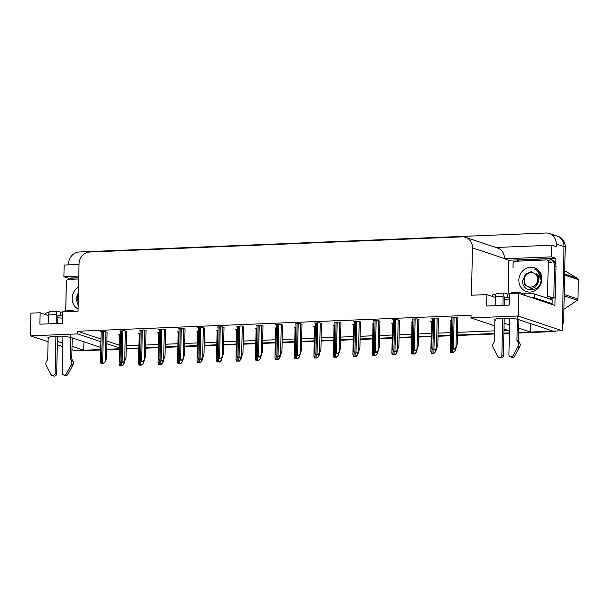 <?xml version="1.0" encoding="UTF-8"?>
<svg xmlns="http://www.w3.org/2000/svg" width="609" height="609" viewBox="0 0 609 609"><rect width="100%" height="100%" fill="white"/><g stroke="black" fill="none" stroke-linecap="round" stroke-linejoin="round"><path stroke-width="0.91" d="M62.521 318.111A12.309 1.705 1.2 0 1 57.87 317.814M509.261 299.94A12.309 1.705 1.2 0 1 504.61 299.643M517.391 319.245A12.309 1.705 -178.8 0 0 503.582 318.21A12.309 1.705 -178.8 0 0 494.607 319.664A12.309 1.705 -178.8 0 0 495.657 320.38M504.115 323.212L509.543 325.031M518.769 328.114L530.508 332.042L518.678 332.529L551.678 331.182A11.541 10.437 108.5 0 0 552.835 331.068M494.759 325.868L470.993 317.913L518.13 315.995L562.236 330.756L553.018 331.129L518.168 319.466M509.421 330.771L503.993 328.951M68.223 279.409L68.254 278.153L78.767 277.727M508.089 293.896L508.797 260.233L555.933 258.315L555.804 264.527M555.104 297.862L554.944 305.459L518.609 293.294L509.39 293.675L509.154 305.094L486.637 306.015L486.88 294.589L471.473 295.213L472.462 247.848A11.541 10.437 -71.5 0 0 465.573 237.335A11.541 10.437 -71.5 0 0 462.147 236.848L89.843 251.997A11.541 10.437 -71.5 0 0 79.056 263.849L78.059 311.214L62.651 311.846L62.415 323.265L39.905 324.186L40.141 312.76L30.922 313.133L30.45 335.833L48.073 341.733M79.041 264.443L64.143 265.044L63.899 276.699L78.797 276.09M63.899 276.699L68.254 278.153M508.797 260.233L504.45 258.779L551.587 256.861L555.933 258.315M504.45 258.779L504.45 258.551A11.541 10.437 -71.5 0 0 497.561 248.038L465.573 237.335M551.587 256.861L551.83 245.206L495.909 247.482M68.528 264.869L68.551 263.834A11.541 10.437 108.5 0 1 79.345 251.981L545.915 233.003A11.541 10.437 108.5 0 1 549.341 233.483A11.541 10.437 108.5 0 1 556.23 243.996L556.177 246.668L551.83 245.206M553.68 235.599A11.541 10.437 108.5 0 1 557.106 236.086A11.541 10.437 108.5 0 1 563.995 246.599L562.236 330.756M518.13 315.995L518.609 293.294M57.307 344.816L62.735 346.635M71.961 349.726L74.549 350.594L83.768 350.213L72.037 346.293M57.375 341.383L62.803 343.202M70.659 337.416A12.309 1.705 -178.8 0 0 56.843 336.381A12.309 1.705 -178.8 0 0 47.875 337.835A12.309 1.705 -178.8 0 0 48.918 338.551M100.797 347.465L71.436 337.637M119.387 348.767L106.742 349.284L119.387 348.767M30.45 335.833L77.587 333.915L100.911 341.725M106.857 343.712L119.402 347.906M83.943 341.824L83.768 350.213M530.683 323.653L530.508 332.042M126.284 345.821L138.928 345.311M145.772 345.029L158.416 344.519M165.26 344.237L177.904 343.727M184.748 343.446L197.392 342.928M204.236 342.654L216.88 342.136M223.724 341.862L236.368 341.344M243.212 341.07L255.856 340.553M262.7 340.271L275.344 339.761M282.188 339.479L294.832 338.969M301.676 338.688L314.32 338.178M321.164 337.896L333.801 337.386M340.652 337.104L353.289 336.587M360.14 336.313L372.777 335.795M379.628 335.521L392.265 335.003M399.116 334.729L411.753 334.212M418.596 333.93L431.241 333.42M438.084 333.138L450.729 332.628M457.572 332.347L494.66 330.839M503.963 330.459L508.005 330.299M48.621 315.599L40.141 312.76M495.361 297.428L486.88 294.589M470.993 317.913L471.054 315.249L77.64 331.25L77.587 333.915M77.64 331.25L100.972 339.053M106.918 341.048L119.455 345.242M282.485 325.145L280.566 324.407L275.641 324.605L276.509 324.894M262.997 325.937L261.078 325.198L256.153 325.396L257.021 325.686M243.509 326.728L241.59 325.99L236.665 326.188L237.533 326.477M224.021 327.52L222.102 326.782L217.177 326.98L218.045 327.269M185.052 329.104L183.126 328.365L178.201 328.571L179.069 328.86M204.54 328.312L202.614 327.573L197.689 327.779L198.557 328.061M126.588 331.486L124.67 330.748L119.745 330.946L120.605 331.235M146.076 330.695L144.15 329.956L139.233 330.154L140.093 330.443M165.564 329.895L163.638 329.157L158.721 329.362L159.581 329.652M301.973 324.346L300.054 323.615L295.129 323.813L295.997 324.102M321.461 323.554L319.542 322.816L314.617 323.021L315.485 323.31M340.949 322.762L339.03 322.024L334.105 322.23L334.965 322.519M360.437 321.971L358.518 321.232L353.593 321.43L354.453 321.719M379.925 321.179L378.006 320.441L373.081 320.638L373.941 320.928M399.413 320.387L397.494 319.649L392.569 319.847L393.429 320.136M418.901 319.596L416.982 318.857L412.057 319.055L412.917 319.344M438.389 318.804L436.47 318.065L431.545 318.263L432.405 318.553M457.877 318.005L455.958 317.274L451.033 317.472L451.893 317.761M107.1 332.278L105.182 331.54L100.257 331.738L101.117 332.027M179.008 331.844L177.28 331.913L178.148 332.202M159.52 332.636L157.792 332.712L158.66 333.001M140.032 333.435L138.304 333.504L139.172 333.793M198.496 331.052L196.768 331.121L197.636 331.41M217.984 330.261L216.256 330.329L217.116 330.618M237.472 329.469L235.744 329.538L236.604 329.827M256.952 328.677L255.232 328.746L256.092 329.035M276.44 327.886L274.72 327.954L275.58 328.243M295.928 327.094L294.208 327.162L295.068 327.452M315.416 326.295L313.696 326.371L314.556 326.66M334.904 325.503L333.184 325.571L334.044 325.861M354.392 324.711L352.672 324.78L353.532 325.069M373.88 323.919L372.16 323.988L373.02 324.277M393.368 323.128L391.648 323.196L392.508 323.486M412.856 322.336L411.128 322.405L411.996 322.694M432.344 321.544L430.616 321.613L431.484 321.902M451.832 320.745L450.104 320.821L450.972 321.11M120.544 334.227L118.816 334.295L119.684 334.585M100.751 349.528L85.108 350.16A11.541 10.437 108.5 0 1 83.768 350.122M509.375 332.902L503.902 333.123M494.599 333.504L457.519 335.011M450.675 335.293L438.031 335.803M431.187 336.084L418.543 336.602M411.699 336.876L399.055 337.394M392.211 337.668L379.567 338.185M372.723 338.459L360.079 338.977M353.235 339.259L340.591 339.769M333.747 340.05L321.103 340.56M314.259 340.842L301.615 341.352M294.771 341.634L282.134 342.144M275.283 342.425L262.646 342.943M255.795 343.217L243.158 343.735M236.307 344.009L223.67 344.527M216.819 344.801L204.182 345.318M197.339 345.6L184.694 346.11M177.851 346.392L165.206 346.902M158.363 347.183L145.718 347.693M138.875 347.975L126.23 348.493M549.341 233.483L557.106 236.086A11.541 10.437 108.5 0 1 563.995 246.599L562.472 319.329L563.713 319.748A11.541 10.437 108.5 0 1 562.351 325.191M557.106 236.086L558.346 236.498A11.541 10.437 108.5 0 1 565.236 247.01L563.713 319.748M555.918 331.014A11.541 10.437 108.5 0 1 552.926 331.601L518.67 332.994M509.368 333.374L503.894 333.595M494.592 333.968L457.511 335.483M450.668 335.757L438.023 336.275M431.18 336.549L418.535 337.066M411.692 337.34L399.047 337.858M392.204 338.14L379.559 338.65M372.716 338.931L360.071 339.441M353.228 339.723L340.583 340.233M333.74 340.515L321.095 341.032M314.252 341.306L301.607 341.824M294.764 342.098L282.119 342.616M275.276 342.89L262.631 343.407M255.788 343.682L243.143 344.199M236.3 344.481L223.655 344.991M216.812 345.273L204.167 345.783M197.324 346.064L184.679 346.574M177.836 346.856L165.199 347.374M158.348 347.648L145.711 348.165M138.86 348.439L126.223 348.957M119.372 349.231L106.735 349.749M100.744 349.992L86.349 350.578A11.541 10.437 108.5 0 1 83.372 350.236M125.134 360.033L123.954 364.144L122.044 365.796L119.501 365.902L119.227 364.273M123.954 364.144L122.356 365.902L119.501 365.902M107.1 332.179L106.56 358.145L105.387 361.586L103.477 363.246L100.934 363.345L100.66 361.723M105.387 361.586L103.789 363.352L100.934 363.345M144.622 359.241L143.442 363.352L141.524 365.004L138.989 365.111L138.715 363.482M143.442 363.352L141.844 365.111L138.989 365.111M164.11 358.45L162.93 362.553L161.012 364.212L158.469 364.319L158.203 362.69M162.93 362.553L161.332 364.319L158.469 364.319M183.598 357.658L182.418 361.761L180.5 363.421L177.957 363.527L177.691 361.898M182.418 361.761L180.82 363.527L177.957 363.527M126.588 331.387L126.048 357.346L124.875 360.794L122.965 362.454L120.422 362.553L120.148 360.924M124.875 360.794L123.277 362.553L120.422 362.553M146.076 330.596L145.536 356.554L144.363 360.003L142.453 361.655L139.91 361.761L139.636 360.132M144.363 360.003L142.765 361.761L139.91 361.761M165.564 329.804L165.016 355.763L163.851 359.211L161.941 360.863L159.398 360.97L159.124 359.34M163.851 359.211L162.253 360.97L159.398 360.97M185.052 329.012L184.504 354.971L183.339 358.412L181.429 360.071L178.886 360.178L178.612 358.549M183.339 358.412L181.741 360.178L178.886 360.178M509.68 318.317L508.918 354.598A2.459 2.223 108.5 0 0 513.09 355.641L518.343 345.889L519.896 346.407L514.643 356.166L513.09 355.641M511.781 292.815A3.844 1.545 87.7 0 0 511.545 292.777A3.844 1.545 87.7 0 0 510.631 293.622M509.307 297.649L507.145 297.74L504.663 296.91L504.488 305.284M509.39 293.842L507.228 293.934L507.145 297.74M550.072 303.83A7.689 1.066 1.2 0 1 552.135 303.685L552.218 299.879L534.603 293.987A7.689 1.066 -178.8 0 0 524.463 293.233L522.004 293.332L521.982 294.429M556.04 266.643A7.689 6.958 -71.5 0 0 551.442 259.64L549.889 259.114A7.689 6.958 108.5 0 1 554.487 266.125L553.832 297.352L555.385 297.87L556.04 266.643L554.487 266.125M516.478 261.177A7.689 6.958 108.5 0 1 520.17 259.914L547.613 258.795A7.689 6.958 108.5 0 1 549.889 259.114M513.029 267.046A7.689 6.958 108.5 0 0 512.976 267.815L513.113 263.217A1.926 1.743 108.5 0 1 514.909 261.246L546.57 259.952A1.926 1.743 108.5 0 1 548.283 261.786L547.567 296.058A1.926 1.743 108.5 0 1 546.334 297.908M550.764 299.392A7.689 6.958 108.5 0 1 555.385 297.87M550.384 298.121A7.689 6.958 108.5 0 1 553.832 297.352M495.772 294.421A7.689 1.066 -178.8 0 0 492.445 295.228L492.415 296.446M552.135 303.685L534.527 297.793A7.689 1.066 -178.8 0 0 530.036 297.123M522.004 293.332L519.515 292.503A3.844 1.545 -92.3 0 0 519.279 292.465A3.844 1.545 -92.3 0 0 518.366 293.31M507.228 293.934L504.747 293.096A3.844 1.545 -92.3 0 0 504.511 293.066A3.844 1.545 -92.3 0 0 503.11 296.385L502.92 305.353M497.005 293.416A3.844 1.545 87.7 0 0 496.769 293.378A3.844 1.545 87.7 0 0 495.376 296.705L495.186 305.665M494.881 320.037L494.439 341.238L493.145 343.522A3.844 3.479 108.5 0 0 492.818 346.924L497.667 356.273A2.459 2.223 108.5 0 0 501.885 354.887L502.653 318.233M504.214 318.202L503.437 355.405L501.885 354.887M498.862 357.308L500.415 357.826A2.459 2.223 -71.5 0 0 503.437 355.405M516.95 340.324L518.503 340.842L519.705 343.027L518.152 342.509L516.95 340.324L517.46 316.018M518.944 319.725L518.503 340.842M510.388 356.836L511.941 357.354A2.459 2.223 -71.5 0 0 514.643 356.166M519.705 343.027A3.844 3.479 108.5 0 1 519.896 346.407M518.152 342.509A3.844 3.479 108.5 0 1 518.343 345.889M517.49 347.526L519.043 348.043M62.94 336.488L62.187 372.769A2.459 2.223 108.5 0 0 66.351 373.812L71.603 364.06L73.156 364.578L67.903 374.337L66.351 373.812M65.041 310.986A3.844 1.545 87.7 0 0 64.805 310.948A3.844 1.545 87.7 0 0 63.892 311.793M62.567 315.82L60.413 315.911L57.924 315.081L57.748 323.455M62.651 312.014L60.489 312.105L60.413 315.911M66.29 285.218A7.689 6.958 108.5 0 0 66.244 285.986L65.719 310.91M69.746 279.348A7.689 6.958 108.5 0 1 73.438 278.085L78.759 277.864M49.032 312.592A7.689 1.066 -178.8 0 0 45.705 313.399L45.683 314.617M74.808 311.351L72.783 310.674A3.844 1.545 -92.3 0 0 72.547 310.636A3.844 1.545 -92.3 0 0 71.626 311.481M60.489 312.105L58.007 311.275A3.844 1.545 -92.3 0 0 57.771 311.237A3.844 1.545 -92.3 0 0 56.371 314.556L56.188 323.524M50.265 311.587A3.844 1.545 87.7 0 0 50.029 311.549A3.844 1.545 87.7 0 0 48.636 314.876L48.446 323.836M48.149 338.208L47.7 359.409L46.406 361.693A3.844 3.479 108.5 0 0 46.078 365.096L50.935 374.444A2.459 2.223 108.5 0 0 55.153 373.058L55.914 336.404M57.482 336.374L56.698 373.576L55.153 373.058M52.123 375.479L53.676 375.997A2.459 2.223 -71.5 0 0 56.698 373.576M70.218 358.495L71.771 359.013L72.973 361.198L71.42 360.68L70.218 358.495L70.728 334.196M72.212 337.896L71.771 359.013M63.648 375.007L65.201 375.525A2.459 2.223 -71.5 0 0 67.903 374.337M72.973 361.198A3.844 3.479 108.5 0 1 73.156 364.578M71.42 360.68A3.844 3.479 108.5 0 1 71.603 364.06M70.758 365.697L72.311 366.215M541.812 279.173A12.538 11.35 108.5 0 1 530.081 292.054A12.538 11.35 108.5 0 1 518.868 280.102A12.538 11.35 108.5 0 1 530.599 267.222A12.538 11.35 108.5 0 1 541.812 279.173M531.687 271.431L525.658 274.141L522.781 280.399C521.418 293.751 541.378 292.526 541.081 279.417L540.282 274.583C539.064 271.85 537.123 270.008 534.451 269.056C538.463 271.386 540.328 274.956 540.038 279.767M547.567 296.058L550.673 297.101A1.926 1.743 108.5 0 1 549.44 298.95M78.104 309.052A12.538 11.35 108.5 0 1 72.136 298.281A12.538 11.35 108.5 0 1 78.569 286.991M78.447 292.83L76.049 298.57L78.18 305.551M65.757 310.91L66.373 281.388A1.926 1.743 108.5 0 1 68.17 279.417L78.736 278.983M530.804 287.098A7.323 6.63 108.5 0 1 524.258 280.117A7.323 6.63 108.5 0 1 531.109 272.596A7.323 6.63 108.5 0 1 537.663 279.577A7.323 6.63 108.5 0 1 530.804 287.098M540.054 277.483L536.072 273.532C539.193 276.791 539.498 280.505 536.993 284.677C535.562 286.885 533.659 288.148 531.276 288.468L524.28 284.662L524.349 275.778M564.246 294.459L577.941 299.042A20.767 18.795 108.5 0 1 577.294 300.237L564.216 295.86M564.672 274.141L577.751 278.519A20.767 18.795 108.5 0 1 578.344 279.66L564.65 275.07M577.751 278.519L564.741 270.746M577.941 299.042L578.344 279.66M563.934 309.265L577.294 300.237M532.837 288.103L535.44 286.953L538.965 279.744L536.072 273.532M78.264 301.714A7.323 6.63 108.5 0 1 78.409 294.802M78.218 303.876L77.617 293.949M203.086 356.859L201.906 360.97L199.988 362.629L197.445 362.736L197.179 361.107M201.906 360.97L200.308 362.736L197.445 362.736M222.574 356.067L221.394 360.178L219.476 361.837L216.933 361.936L216.667 360.315M221.394 360.178L219.796 361.944L216.933 361.936M242.062 355.275L240.882 359.386L238.964 361.046L236.421 361.145L236.155 359.516M240.882 359.386L239.284 361.152L236.421 361.145M204.54 328.221L203.992 354.179L202.827 357.62L200.917 359.28L198.374 359.386L198.1 357.757M202.827 357.62L201.229 359.386L198.374 359.386M224.028 327.429L223.48 353.387L222.315 356.828L220.405 358.488L217.862 358.594L217.588 356.965M222.315 356.828L220.717 358.594L217.862 358.594M243.516 326.63L242.968 352.596L241.803 356.037L239.885 357.696L237.35 357.795L237.076 356.174M241.803 356.037L240.205 357.803L237.35 357.795M261.55 354.484L260.37 358.594L258.452 360.254L255.909 360.353L255.635 358.724M260.37 358.594L258.772 360.353L255.909 360.353M281.038 353.692L279.851 357.803L277.94 359.455L275.397 359.561L275.123 357.932M279.851 357.803L278.252 359.561L275.397 359.561M300.526 352.9L299.339 357.003L297.428 358.663L294.885 358.77L294.611 357.14M299.339 357.003L297.74 358.77L294.885 358.77M320.014 352.109L318.827 356.212L316.916 357.871L314.373 357.978L314.099 356.349M318.827 356.212L317.228 357.978L314.373 357.978M339.495 351.317L338.315 355.42L336.404 357.08L333.861 357.186L333.587 355.557M338.315 355.42L336.716 357.186L333.861 357.186M263.004 325.838L262.456 351.796L261.291 355.245L259.373 356.904L256.838 357.003L256.564 355.382M261.291 355.245L259.693 357.011L256.838 357.003M282.492 325.046L281.944 351.005L280.779 354.453L278.861 356.113L276.319 356.212L276.052 354.583M280.779 354.453L279.181 356.212L276.319 356.212M301.98 324.254L301.432 350.213L300.267 353.662L298.349 355.313L295.807 355.42L295.54 353.791M300.267 353.662L298.669 355.42L295.807 355.42M321.461 323.463L320.92 349.421L319.755 352.87L317.837 354.522L315.295 354.628L315.028 352.999M319.755 352.87L318.157 354.628L315.295 354.628M340.949 322.671L340.408 348.63L339.243 352.071L337.325 353.73L334.783 353.837L334.516 352.208M339.243 352.071L337.645 353.837L334.783 353.837M358.983 350.518L357.803 354.628L355.892 356.288L353.349 356.387L353.075 354.765M357.803 354.628L356.204 356.394L353.349 356.387M378.471 349.726L377.291 353.837L375.38 355.496L372.837 355.595L372.563 353.974M377.291 353.837L375.692 355.603L372.837 355.595M397.959 348.934L396.779 353.045L394.868 354.704L392.325 354.803L392.051 353.174M396.779 353.045L395.18 354.803L392.325 354.803M417.447 348.142L416.267 352.253L414.356 353.913L411.813 354.012L411.539 352.383M416.267 352.253L414.668 354.012L411.813 354.012M436.935 347.351L435.755 351.462L433.844 353.113L431.301 353.22L431.027 351.591M435.755 351.462L434.156 353.22L431.301 353.22M456.423 346.559L455.243 350.662L453.332 352.322L450.789 352.428L450.515 350.799M455.243 350.662L453.644 352.428L450.789 352.428M360.437 321.879L359.896 347.838L358.731 351.279L356.813 352.938L354.271 353.045L354.004 351.416M358.731 351.279L357.133 353.045L354.271 353.045M379.925 321.088L379.384 347.046L378.219 350.487L376.301 352.147L373.759 352.246L373.484 350.624M378.219 350.487L376.613 352.253L373.759 352.246M399.413 320.288L398.872 346.255L397.7 349.695L395.789 351.355L393.247 351.454L392.972 349.832M397.7 349.695L396.101 351.462L393.247 351.454M418.901 319.497L418.36 345.455L417.188 348.904L415.277 350.563L412.735 350.662L412.46 349.033M417.188 348.904L415.589 350.662L412.735 350.662M438.389 318.705L437.848 344.664L436.676 348.112L434.765 349.772L432.223 349.87L431.948 348.241M436.676 348.112L435.077 349.87L432.223 349.87M457.877 317.913L457.336 343.872L456.164 347.32L454.253 348.972L451.711 349.079L451.436 347.45M456.164 347.32L454.565 349.079L451.711 349.079M556.23 243.996L565.236 247.01M472.462 247.848L504.45 258.551M552.926 331.601L551.678 331.182M86.349 350.578L85.108 350.16M120.247 362.127L120.171 365.849M121.29 362.637L121.221 365.803M123.848 361.929L123.802 364.091M102.266 331.654L101.604 363.291M103.324 331.616L102.662 363.246M105.859 331.768L105.235 361.533M139.735 361.327L139.659 365.057M140.778 361.845L140.709 365.012M143.328 361.137L143.29 363.299M159.223 360.536L159.147 364.266M160.266 361.053L160.197 364.22M162.816 360.345L162.77 362.507M178.711 359.744L178.635 363.466M179.754 360.262L179.685 363.428M182.304 359.554L182.258 361.708M121.754 330.862L121.092 362.5M122.812 330.824L122.15 362.454M125.347 330.976L124.723 360.741M141.242 330.07L140.58 361.708M142.3 330.032L141.638 361.662M144.835 330.177L144.211 359.949M160.73 329.279L160.068 360.916M161.788 329.233L161.126 360.871M164.323 329.385L163.699 359.158M180.218 328.487L179.556 360.125M181.276 328.441L180.607 360.079M183.811 328.594L183.187 358.366M524.425 295.243L524.463 293.233M534.527 297.793L534.603 293.987M495.376 296.705L503.11 296.385M48.636 314.876L56.371 314.556M548.283 261.786L551.389 262.829M198.199 358.952L198.115 362.675M199.242 359.47L199.173 362.637M201.792 358.762L201.746 360.916M217.687 358.161L217.603 361.883M218.73 358.671L218.661 361.845M221.28 357.97L221.234 360.125M237.175 357.369L237.091 361.091M238.218 357.879L238.149 361.046M240.768 357.178L240.722 359.333M199.706 327.695L199.044 359.325M200.757 327.65L200.095 359.287M203.299 327.802L202.675 357.567M219.194 326.904L218.532 358.534M220.245 326.858L219.583 358.495M222.787 327.01L222.163 356.775M238.682 326.112L238.02 357.742M239.733 326.066L239.071 357.704M242.268 326.218L241.651 355.983M256.663 356.577L256.579 360.3M257.706 357.087L257.637 360.254M260.256 356.387L260.21 358.541M276.143 355.778L276.067 359.508M277.194 356.295L277.125 359.462M279.744 355.587L279.698 357.749M295.631 354.986L295.555 358.716M296.682 355.504L296.613 358.671M299.232 354.796L299.186 356.958M315.119 354.194L315.043 357.925M316.162 354.712L316.101 357.879M318.72 354.004L318.674 356.166M334.607 353.403L334.531 357.125M335.65 353.92L335.589 357.087M338.208 353.212L338.162 355.367M258.17 325.313L257.508 356.95M259.221 325.275L258.559 356.904M261.756 325.427L261.139 355.192M277.658 324.521L276.996 356.158M278.709 324.483L278.047 356.113M281.244 324.635L280.62 354.4M297.146 323.729L296.484 355.367M298.197 323.683L297.535 355.321M300.732 323.836L300.108 353.608M316.627 322.937L315.964 354.575M317.685 322.892L317.023 354.529M320.22 323.044L319.596 352.817M336.115 322.146L335.452 353.783M337.173 322.1L336.511 353.738M339.708 322.252L339.084 352.025M354.095 352.611L354.019 356.334M355.138 353.129L355.077 356.295M357.696 352.421L357.65 354.575M373.583 351.819L373.507 355.542M374.626 352.329L374.565 355.504M377.184 351.629L377.138 353.783M393.071 351.028L392.995 354.75M394.114 351.538L394.053 354.704M396.672 350.837L396.626 352.992M412.559 350.236L412.483 353.958M413.602 350.746L413.534 353.913M416.16 350.046L416.114 352.2M432.047 349.437L431.971 353.167M433.09 349.954L433.022 353.121M435.648 349.246L435.602 351.408M451.535 348.645L451.459 352.375M452.578 349.163L452.51 352.329M455.136 348.455L455.09 350.617M355.603 321.354L354.94 352.984M356.661 321.308L355.999 352.946M359.196 321.461L358.572 351.226M375.091 320.562L374.428 352.192M376.149 320.517L375.487 352.154M378.684 320.669L378.06 350.434M394.579 319.763L393.916 351.401M395.637 319.725L394.975 351.363M398.172 319.877L397.548 349.642M414.067 318.971L413.404 350.609M415.125 318.933L414.463 350.563M417.66 319.086L417.036 348.85M433.555 318.18L432.892 349.817M434.613 318.142L433.951 349.772M437.148 318.294L436.524 348.059M453.043 317.388L452.38 349.026M454.101 317.342L453.439 348.98M456.636 317.495L456.012 347.267M119.691 334.257L119.059 364.448M101.124 331.707L100.493 361.891M139.179 333.466L138.547 363.657M158.667 332.674L158.028 362.865M178.148 331.882L177.516 362.073M120.612 330.908L119.981 361.099M140.1 330.116L139.469 360.307M159.588 329.324L158.957 359.516M179.076 328.533L178.445 358.724M496.769 293.378L504.511 293.066M511.545 292.777L519.279 292.465M50.029 311.549L57.771 311.237M64.805 310.948L72.547 310.636M547.141 260.035L550.247 261.078M197.636 331.09L197.004 361.274M217.124 330.299L216.492 360.482M236.612 329.499L235.98 359.691M198.564 327.741L197.933 357.932M218.052 326.949L217.421 357.133M237.54 326.158L236.909 356.341M256.1 328.708L255.468 358.899M275.588 327.916L274.956 358.107M295.076 327.124L294.444 357.316M314.564 326.333L313.932 356.524M334.052 325.541L333.42 355.732M257.028 325.358L256.397 355.549M276.516 324.567L275.877 354.758M295.997 323.775L295.365 353.966M315.485 322.983L314.853 353.174M334.973 322.191L334.341 352.383M353.54 324.749L352.908 354.933M373.028 323.958L372.396 354.141M392.516 323.158L391.884 353.349M412.004 322.367L411.372 352.558M431.492 321.575L430.86 351.766M450.98 320.783L450.348 350.974M354.461 321.4L353.829 351.591M373.949 320.608L373.317 350.792M393.437 319.816L392.805 350M412.925 319.017L412.293 349.208M432.413 318.225L431.781 348.417M451.901 317.434L451.269 347.625"/></g></svg>
